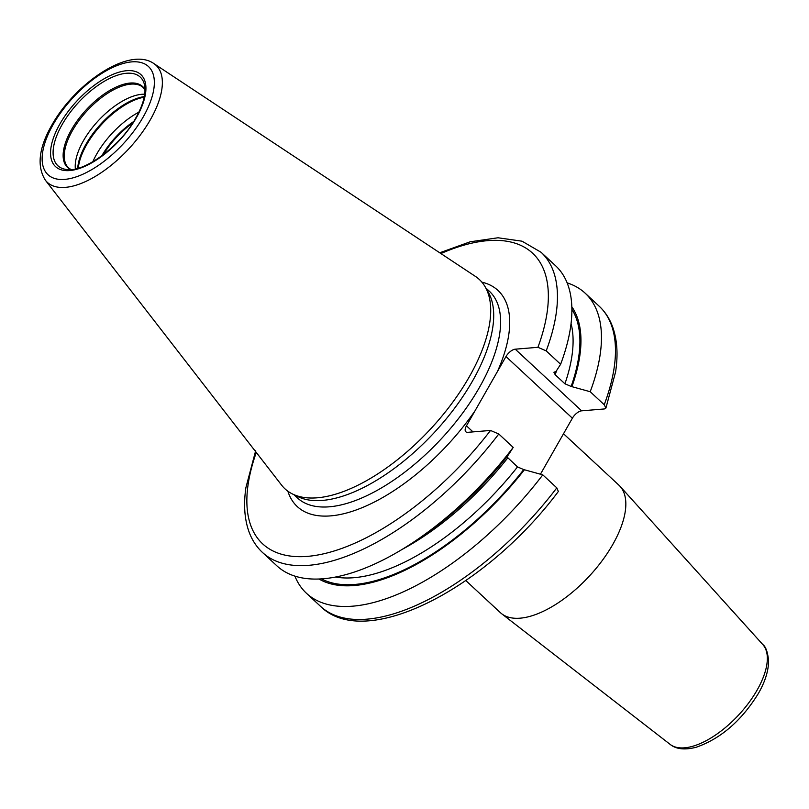 <?xml version="1.0" encoding="UTF-8"?>
<svg xmlns="http://www.w3.org/2000/svg" width="809" height="809" viewBox="0 0 809 809"><rect width="100%" height="100%" fill="white"/><g stroke="black" fill="none" stroke-linecap="round" stroke-linejoin="round"><path stroke-width="1.21" d="M292.696 494.087L298.177 496.746A141.029 65.205 132.9 0 0 472.466 381.11A141.029 65.205 -47.1 0 0 488.181 292.039L485.127 286.77A142.829 66.035 -47.1 0 1 469.2 376.974A142.829 66.035 132.9 0 1 292.696 494.087A142.829 66.035 132.9 0 1 281.583 485.117L45.405 180.255A79.879 36.931 132.9 0 0 93.955 177.211A79.879 36.931 132.9 0 0 150.332 119.772A79.879 36.931 -47.1 0 0 153.771 63.506C129.157 46.335 75.47 82.973 51.907 125.001C38.781 147.885 36.617 166.3 45.405 180.255M485.127 286.77A142.829 66.035 -47.1 0 0 475.348 276.354L153.771 63.506M513.209 447.407A204.768 94.673 132.9 0 1 419.072 538.41L425.595 533.889A186.717 86.33 132.9 0 0 508.568 454.628L513.209 447.407L498.779 433.998L490.517 430.449L467.814 432.319A8.707 4.025 132.9 0 1 465.842 431.773A8.707 4.025 132.9 0 1 466.459 425.827L505.979 356.557A8.707 4.025 132.9 0 1 515.232 349.185L537.934 347.314L546.196 350.873L560.627 364.272L555.985 371.503L553.912 372.261L555.186 374.739L564.925 383.779L571.144 386.449A185.352 85.693 -47.1 0 0 571.862 309.25M540.463 474.165L572.388 418.192L505.979 356.557M571.144 386.449L590.206 391.718L604.222 404.733L605.921 408.06L604.343 408.96L581.641 410.83A8.707 4.025 -47.1 0 0 572.388 418.192M558.352 491.478L556.804 487.867A204.768 94.673 132.9 0 1 320.526 606.335C365.557 651.346 486.037 588.305 558.352 491.478M506.849 456.822L517.507 466.914L523.726 469.584L542.788 474.853L556.804 487.867M546.196 350.873A204.768 94.673 -47.1 0 0 541.11 252.307L555.54 265.706A204.768 94.673 132.9 0 1 560.627 364.272M567.129 282.877A204.768 94.673 132.9 0 1 585.119 293.151A204.768 94.673 132.9 0 1 590.206 391.718M572.014 386.378A186.717 86.33 -47.1 0 0 571.811 306.732M524.596 469.503A186.717 86.33 132.9 0 1 319.059 579.042M542.788 474.853A204.768 94.673 132.9 0 1 306.5 593.321A204.768 94.673 132.9 0 1 294.911 576.15M419.072 538.41A204.768 94.673 132.9 0 1 276.931 565.875L262.49 552.476A204.768 94.673 132.9 0 0 498.779 433.998M762.806 644.561C765.688 646.533 767.599 651.781 768.55 660.286C768.681 670.317 765.314 681.35 758.427 693.384C741.651 720.627 720.91 738.587 696.205 747.253C684.788 750.165 676.102 749.215 670.145 744.391A68.158 31.511 -47.1 0 0 757.072 690.168A68.158 31.511 -47.1 0 0 762.806 644.561L620.048 486.32A87.038 40.238 -47.1 0 1 612.726 544.558A87.038 40.238 132.9 0 1 501.732 613.798A87.038 40.238 132.9 0 1 500.468 612.726L465.853 580.589M620.048 486.32A87.038 40.238 -47.1 0 0 618.885 485.147L563.519 433.745M144.71 94.228A54.83 25.352 -47.1 0 0 83.469 140.695A54.83 25.352 132.9 0 0 75.368 168.929M132.636 123.13A51.058 23.603 -47.1 0 0 103.289 154.741M133.01 122.543A51.594 23.855 -47.1 0 0 102.733 155.166M143.233 116.921A73.811 34.13 -47.1 0 0 131.756 61.878A73.811 34.13 -47.1 0 0 53.252 124.343A73.811 34.13 132.9 0 0 64.73 179.386A73.811 34.13 132.9 0 0 143.233 116.921M136.478 117.477A62.738 29.003 132.9 0 1 69.756 170.568A62.738 29.003 132.9 0 1 60.008 123.787A62.738 29.003 132.9 0 1 126.73 70.696A62.738 29.003 132.9 0 1 136.478 117.477M485.804 287.943L489.364 291.25A141.029 65.205 -47.1 0 1 479.373 387.521A141.029 65.205 132.9 0 1 297.479 497.98L293.92 494.673M497.464 371.473A147.471 68.178 -47.1 0 0 481.881 282.159M472.992 431.895L466.459 425.827M581.641 410.83L515.232 349.185M490.517 430.449A198.326 91.69 132.9 0 1 308.694 556.268A198.326 91.69 132.9 0 1 256.291 452.453M537.934 347.314A198.326 91.69 -47.1 0 0 440.905 253.561M474.974 410.911A147.471 68.178 132.9 0 1 364.232 506.798A147.471 68.178 132.9 0 1 287.852 491.184M604.222 404.733A204.768 94.673 -47.1 0 0 599.135 306.166C605.031 311.677 609.47 318.433 612.464 326.442C617.196 339.376 618.238 354.534 615.598 371.887L605.921 408.06M523.726 469.584A185.352 85.693 132.9 0 1 321.567 578.91M507.769 457.874A180.518 83.458 132.9 0 1 402.215 549.362M517.507 466.914A180.518 83.458 132.9 0 1 335.674 577.05M555.186 374.739A180.518 83.458 -47.1 0 0 556.552 370.623M564.925 383.779A180.518 83.458 -47.1 0 0 571.053 323.458M66.004 169.425A60.503 27.971 132.9 0 1 62.202 124.455A60.503 27.971 -47.1 0 1 110.095 78.2A60.503 27.971 -47.1 0 1 144.498 84.854L144.993 90.952C144.669 98.627 141.636 107.567 135.912 117.75C120.298 146.763 82.983 173.338 66.004 169.425M145.023 89.647A55.174 25.504 -47.1 0 0 111.976 89.182A55.174 25.504 -47.1 0 0 71.445 129.753A55.174 25.504 132.9 0 0 70.818 169.587M70.99 169.566L68.613 167.938A54.83 25.352 132.9 0 1 72.497 130.512A54.83 25.352 -47.1 0 1 143.213 87.564L145.023 89.819M77.694 168.363A56.276 26.019 132.9 0 1 86.108 144.032A56.276 26.019 -47.1 0 1 144.315 96.584M144.194 97.211A56.408 26.08 -47.1 0 0 86.674 144.639A56.408 26.08 132.9 0 0 78.311 168.191M92.813 161.78A56.408 26.08 132.9 0 1 96.746 153.993A56.408 26.08 -47.1 0 1 138.875 112.158M133.657 121.522A52.545 24.29 -47.1 0 0 101.762 155.884M585.119 293.151L599.135 306.166M541.11 252.307L522.017 241.183L497.97 237.775L470.211 241.79L439.732 252.782M306.5 593.321L320.526 606.335M255.705 450.583L245.906 487.625C243.418 504.644 244.51 519.52 249.172 532.241C252.165 540.23 256.605 546.975 262.49 552.476M670.145 744.391L501.732 613.798"/></g></svg>
